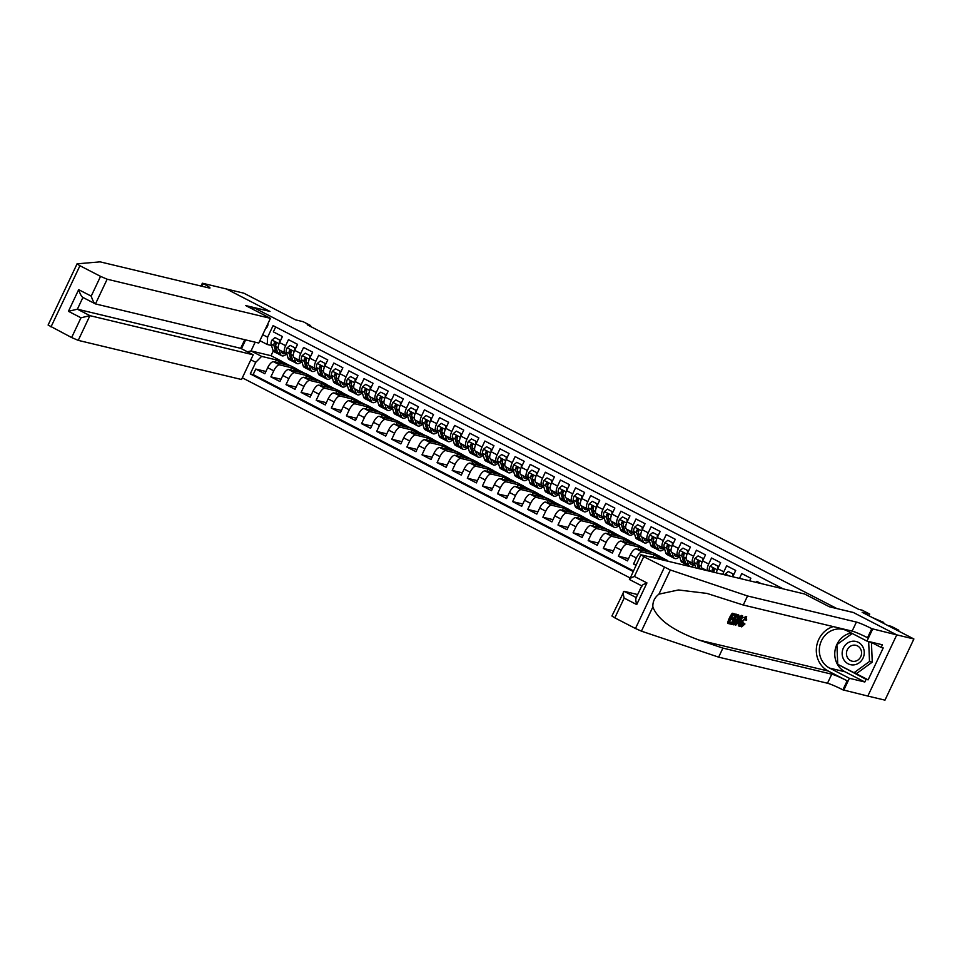 <?xml version="1.0" encoding="UTF-8"?>
<svg xmlns="http://www.w3.org/2000/svg" width="962" height="962" viewBox="0 0 962 962"><rect width="100%" height="100%" fill="white"/><g stroke="black" fill="none" stroke-linecap="round" stroke-linejoin="round"><path stroke-width="1.44" d="M896.752 634.884L853.462 612.553L829.352 606.769L804.569 593.987L641.281 554.846L643.746 556.685L670.346 569.985L747.546 595.971L856.408 622.065A12.843 1.094 -154.7 0 1 871.8 628.679L896.752 634.884L867.832 696.055L884.98 700.144L913.9 638.984L896.68 634.848L853.234 612.433L836.675 608.525M242.316 377.825L629.942 577.861M836.699 608.465L253.463 307.479L269.997 311.447L226.563 289.033L243.783 293.157L295.538 319.865L303.114 321.681L310.666 325.577L307.227 324.759L858.729 609.367L862.168 610.185L869.732 614.093L862.144 612.277L913.9 638.984M761.098 583.561L756.866 581.385L756.372 582.431M749.614 580.808L750.829 578.258L741.762 573.58L739.489 578.378M733.934 577.056L732.864 576.503L735.714 570.466L726.647 565.788L723.797 571.825L717.748 568.698A7.347 2.766 117.3 0 0 716.425 572.859M717.748 568.698L720.61 562.662L711.543 557.984L708.681 564.021L702.645 560.906A7.347 2.766 117.3 0 0 702.032 568.085A7.347 2.766 117.3 0 0 702.272 568.181M702.645 560.906L705.495 554.87L696.428 550.192L693.578 556.228L687.529 553.102A7.347 2.766 117.3 0 0 686.916 560.293A7.347 2.766 117.3 0 0 687.169 560.377M687.529 553.102L690.379 547.077L681.324 542.4L678.463 548.424L672.426 545.31A7.347 2.766 117.3 0 0 671.813 552.489A7.347 2.766 117.3 0 0 672.053 552.585L673.28 556.685A14.045 5.291 117.3 0 0 674.554 558.429A14.045 5.291 117.3 0 0 679.653 556.589M672.426 545.31L675.276 539.273L666.209 534.595L663.359 540.632L657.311 537.517A7.347 2.766 117.3 0 0 656.697 544.696A7.347 2.766 117.3 0 0 656.938 544.781M657.311 537.517L660.16 531.481L651.106 526.803L648.244 532.828L642.207 529.713A7.347 2.766 117.3 0 0 641.594 536.904A7.347 2.766 117.3 0 0 641.834 536.988M642.207 529.713L645.057 523.677L635.99 518.999L633.14 525.036L627.092 521.921A7.347 2.766 117.3 0 0 626.478 529.1A7.347 2.766 117.3 0 0 626.719 529.184M627.092 521.921L629.942 515.885L620.875 511.207L618.025 517.243L611.988 514.117A7.347 2.766 117.3 0 0 611.375 521.308A7.347 2.766 117.3 0 0 611.616 521.392M611.988 514.117L614.838 508.08L605.771 503.403L602.921 509.439L596.873 506.325A7.347 2.766 117.3 0 0 596.26 513.504A7.347 2.766 117.3 0 0 596.5 513.6M596.873 506.325L599.723 500.288L590.656 495.61L587.806 501.647L581.769 498.52A7.347 2.766 117.3 0 0 581.156 505.711A7.347 2.766 117.3 0 0 581.397 505.796M581.769 498.52L584.619 492.484L575.553 487.806L572.703 493.843L566.654 490.728A7.347 2.766 117.3 0 0 566.041 497.907A7.347 2.766 117.3 0 0 566.281 498.003M566.654 490.728L569.504 484.692L560.437 480.014L557.587 486.05L551.551 482.924A7.347 2.766 117.3 0 0 550.937 490.115A7.347 2.766 117.3 0 0 551.178 490.199M551.551 482.924L554.401 476.899L545.334 472.222L542.484 478.246L536.435 475.132A7.347 2.766 117.3 0 0 535.822 482.311A7.347 2.766 117.3 0 0 536.062 482.407M536.435 475.132L539.285 469.095L530.218 464.418L527.368 470.454L521.32 467.34A7.347 2.766 117.3 0 0 520.719 474.519A7.347 2.766 117.3 0 0 520.959 474.603L522.186 478.715A14.045 5.291 117.3 0 0 523.46 480.459A14.045 5.291 117.3 0 0 528.559 478.619M521.32 467.34L524.182 461.303L515.115 456.625L512.265 462.65L506.216 459.535A7.347 2.766 117.3 0 0 505.603 466.726A7.347 2.766 117.3 0 0 505.844 466.81M506.216 459.535L509.066 453.499L499.999 448.821L497.15 454.858L491.101 451.743A7.347 2.766 117.3 0 0 490.5 458.922A7.347 2.766 117.3 0 0 490.74 459.006M491.101 451.743L493.963 445.707L484.896 441.029L482.034 447.065L475.998 443.939A7.347 2.766 117.3 0 0 475.384 451.13A7.347 2.766 117.3 0 0 475.625 451.214L476.863 455.327A14.045 5.291 117.3 0 0 478.126 457.07A14.045 5.291 117.3 0 0 483.225 455.23M475.998 443.939L478.848 437.902L469.781 433.225L466.931 439.261L460.882 436.147A7.347 2.766 117.3 0 0 460.281 443.326A7.347 2.766 117.3 0 0 460.521 443.422M460.882 436.147L463.744 430.11L454.677 425.432L451.815 431.469L445.779 428.343A7.347 2.766 117.3 0 0 445.165 435.533A7.347 2.766 117.3 0 0 445.406 435.618M445.779 428.343L448.629 422.306L439.562 417.628L436.712 423.665L430.663 420.55A7.347 2.766 117.3 0 0 430.062 427.729A7.347 2.766 117.3 0 0 430.303 427.825L431.529 431.926A14.045 5.291 117.3 0 0 432.804 433.67A14.045 5.291 117.3 0 0 437.89 431.83M430.663 420.55L433.525 414.514L424.458 409.836L421.596 415.873L415.56 412.746A7.347 2.766 117.3 0 0 414.947 419.937A7.347 2.766 117.3 0 0 415.187 420.021M415.56 412.746L418.41 406.722L409.343 402.044L406.493 408.068L400.445 404.954A7.347 2.766 117.3 0 0 399.831 412.133A7.347 2.766 117.3 0 0 400.072 412.229M400.445 404.954L403.294 398.917L394.24 394.24L391.378 400.276L385.341 397.162A7.347 2.766 117.3 0 0 384.728 404.341A7.347 2.766 117.3 0 0 384.968 404.425M385.341 397.162L388.191 391.125L379.124 386.447L376.274 392.472L370.226 389.357A7.347 2.766 117.3 0 0 369.612 396.548A7.347 2.766 117.3 0 0 369.853 396.633M370.226 389.357L373.076 383.321L364.009 378.643L361.159 384.68L355.122 381.565A7.347 2.766 117.3 0 0 354.509 388.744A7.347 2.766 117.3 0 0 354.75 388.84M355.122 381.565L357.972 375.529L348.905 370.851L346.055 376.888L340.007 373.761A7.347 2.766 117.3 0 0 339.394 380.952A7.347 2.766 117.3 0 0 339.634 381.036M340.007 373.761L342.857 367.724L333.79 363.047L330.94 369.083L324.903 365.969A7.347 2.766 117.3 0 0 324.29 373.148A7.347 2.766 117.3 0 0 324.531 373.244M324.903 365.969L327.753 359.932L318.687 355.255L315.837 361.291L309.788 358.165A7.347 2.766 117.3 0 0 309.175 365.356A7.347 2.766 117.3 0 0 309.415 365.44M309.788 358.165L312.638 352.14L303.571 347.45L300.721 353.487L294.685 350.372A7.347 2.766 117.3 0 0 294.071 357.551A7.347 2.766 117.3 0 0 294.312 357.648M294.685 350.372L297.535 344.336L288.468 339.658L285.618 345.695A7.347 2.766 117.3 0 0 285.005 352.874A7.347 2.766 117.3 0 0 285.245 352.97L286.628 353.294M290.476 369.973L291.462 367.893L296.705 368.963L290.656 365.849L273.569 361.748A7.347 2.766 117.3 0 0 267.689 367.7L264.839 373.737L255.772 369.059L265.897 371.488M296.705 368.963L279.617 364.875A7.347 2.766 117.3 0 0 273.737 370.827L270.887 376.851L281.012 379.281M270.887 376.851L279.954 381.529L282.804 375.505A7.347 2.766 117.3 0 1 288.684 369.552L305.772 373.641L311.808 376.767L294.721 372.667L288.684 369.552M320.695 385.57L321.681 383.489L326.924 384.559L320.875 381.445L303.788 377.344A7.347 2.766 117.3 0 0 297.907 383.297L295.057 389.333L285.991 384.656L296.128 387.085M335.798 393.374L336.784 391.281L342.027 392.352L335.991 389.237L318.903 385.137A7.347 2.766 117.3 0 0 313.023 391.089L310.173 397.126L301.106 392.448L311.231 394.877M350.914 401.166L351.9 399.086L357.142 400.156L351.094 397.041L334.006 392.941A7.347 2.766 117.3 0 0 328.126 398.893L325.276 404.93L316.209 400.252L326.346 402.681M366.017 408.958L367.003 406.878L372.258 407.948L366.209 404.834L349.122 400.733A7.347 2.766 117.3 0 0 343.242 406.685L340.392 412.722L331.325 408.044L341.45 410.473M381.132 416.762L382.118 414.682L387.361 415.752L381.313 412.626L364.237 408.537A7.347 2.766 117.3 0 0 358.345 414.49L355.495 420.526L346.428 415.849L356.565 418.266M396.236 424.555L397.222 422.474L402.477 423.545L396.428 420.43L379.341 416.33A7.347 2.766 117.3 0 0 373.46 422.282L370.61 428.318L361.544 423.641L371.669 426.07M411.351 432.359L412.337 430.267L417.58 431.349L411.532 428.222L394.456 424.134A7.347 2.766 117.3 0 0 388.564 430.086L385.714 436.123L376.647 431.433L386.784 433.862M426.455 440.151L427.441 438.071L432.696 439.141L426.647 436.026L409.559 431.926A7.347 2.766 117.3 0 0 403.679 437.878L400.829 443.915L391.762 439.237L401.888 441.666M441.57 447.955L442.556 445.863L447.799 446.945L441.762 443.819L424.675 439.73A7.347 2.766 117.3 0 0 418.783 445.683L415.933 451.707L406.866 447.029L417.003 449.458M456.673 455.747L457.659 453.667L462.914 454.737L456.866 451.623L439.778 447.522A7.347 2.766 117.3 0 0 433.898 453.475L431.048 459.511L421.981 454.834L432.106 457.263M471.789 463.552L472.775 461.459L478.018 462.53L471.981 459.415L454.894 455.315A7.347 2.766 117.3 0 0 449.013 461.267L446.152 467.304L437.085 462.626L447.222 465.055M486.904 471.344L487.89 469.264L493.133 470.334L487.085 467.207L469.997 463.119A7.347 2.766 117.3 0 0 464.117 469.071L461.267 475.108L452.2 470.43L462.325 472.859M502.008 479.136L502.994 477.056L508.237 478.126L502.2 475.012L485.113 470.911A7.347 2.766 117.3 0 0 479.232 476.863L476.37 482.9L467.304 478.222L477.441 480.651M517.123 486.94L518.109 484.86L523.352 485.93L517.303 482.804L500.216 478.715A7.347 2.766 117.3 0 0 494.336 484.668L491.486 490.704L482.419 486.026L492.544 488.443M532.226 494.733L533.213 492.652L538.455 493.722L532.419 490.608L515.331 486.507A7.347 2.766 117.3 0 0 509.451 492.46L506.589 498.496L497.534 493.819L507.659 496.248M547.342 502.537L548.328 500.444L553.571 501.527L547.522 498.4L530.435 494.312A7.347 2.766 117.3 0 0 524.555 500.264L521.705 506.301L512.638 501.611L522.763 504.04M562.445 510.329L563.431 508.249L568.674 509.319L562.638 506.204L545.55 502.104A7.347 2.766 117.3 0 0 539.67 508.056L536.82 514.093L527.753 509.415L537.878 511.844M577.561 518.133L578.547 516.041L583.79 517.123L577.741 513.997L560.654 509.908A7.347 2.766 117.3 0 0 554.773 515.86L551.923 521.885L542.857 517.207L552.994 519.636M592.664 525.925L593.65 523.845L598.893 524.915L592.857 521.801L575.769 517.7A7.347 2.766 117.3 0 0 569.889 523.653L567.039 529.689L557.972 525.011L568.097 527.441M607.78 533.73L608.766 531.637L614.009 532.707L607.96 529.593L590.872 525.492A7.347 2.766 117.3 0 0 584.992 531.445L582.142 537.481L573.075 532.804L583.212 535.233M622.883 541.522L623.869 539.442L629.112 540.512L623.075 537.385L605.988 533.297A7.347 2.766 117.3 0 0 600.108 539.249L597.258 545.286L588.191 540.608L598.316 543.037M637.998 549.314L638.984 547.234L644.227 548.304L638.179 545.189L621.091 541.089A7.347 2.766 117.3 0 0 615.211 547.041L612.361 553.078L603.294 548.4L613.431 550.829M653.102 557.118L654.088 555.026L659.343 556.108L653.294 552.982L636.207 548.893A7.347 2.766 117.3 0 0 630.326 554.846L627.477 560.882L618.41 556.204L628.535 558.621M635.918 565.235L633.513 563.997L636.195 564.634M693.578 556.228A7.347 2.766 -62.7 0 0 692.965 563.407A7.347 2.766 -62.7 0 0 693.205 563.504L694.6 563.828M678.463 548.424A7.347 2.766 -62.7 0 0 677.861 555.615A7.347 2.766 -62.7 0 0 678.102 555.699L679.485 556.036M663.359 540.632A7.347 2.766 -62.7 0 0 662.746 547.811A7.347 2.766 -62.7 0 0 662.986 547.907L664.381 548.232M648.244 532.828A7.347 2.766 -62.7 0 0 647.642 540.019A7.347 2.766 -62.7 0 0 647.883 540.103L649.266 540.44M633.14 525.036A7.347 2.766 -62.7 0 0 632.527 532.214A7.347 2.766 -62.7 0 0 632.768 532.311L634.15 532.647M618.025 517.243A7.347 2.766 -62.7 0 0 617.412 524.422A7.347 2.766 -62.7 0 0 617.652 524.506L619.047 524.843M602.921 509.439A7.347 2.766 -62.7 0 0 602.308 516.63A7.347 2.766 -62.7 0 0 602.549 516.714L603.932 517.051M587.806 501.647A7.347 2.766 -62.7 0 0 587.193 508.826A7.347 2.766 -62.7 0 0 587.433 508.922L588.828 509.247M572.703 493.843A7.347 2.766 -62.7 0 0 572.089 501.034A7.347 2.766 -62.7 0 0 572.33 501.118L573.713 501.455M557.587 486.05A7.347 2.766 -62.7 0 0 556.974 493.229A7.347 2.766 -62.7 0 0 557.214 493.326L558.609 493.65M542.484 478.246A7.347 2.766 -62.7 0 0 541.871 485.437A7.347 2.766 -62.7 0 0 542.111 485.521L543.494 485.858M527.368 470.454A7.347 2.766 -62.7 0 0 526.755 477.633A7.347 2.766 -62.7 0 0 526.996 477.729L528.391 478.054M512.265 462.65A7.347 2.766 -62.7 0 0 511.652 469.841A7.347 2.766 -62.7 0 0 511.892 469.925L513.275 470.262M497.15 454.858A7.347 2.766 -62.7 0 0 496.536 462.037A7.347 2.766 -62.7 0 0 496.777 462.133L498.172 462.469M482.034 447.065A7.347 2.766 -62.7 0 0 481.433 454.244A7.347 2.766 -62.7 0 0 481.673 454.329L483.056 454.665M466.931 439.261A7.347 2.766 -62.7 0 0 466.317 446.452A7.347 2.766 -62.7 0 0 466.558 446.536L467.953 446.873M451.815 431.469A7.347 2.766 -62.7 0 0 451.214 438.648A7.347 2.766 -62.7 0 0 451.455 438.744L452.837 439.069M436.712 423.665A7.347 2.766 -62.7 0 0 436.099 430.856A7.347 2.766 -62.7 0 0 436.339 430.94L437.734 431.277M421.596 415.873A7.347 2.766 -62.7 0 0 420.995 423.052A7.347 2.766 -62.7 0 0 421.236 423.148L422.619 423.472M406.493 408.068A7.347 2.766 -62.7 0 0 405.88 415.259A7.347 2.766 -62.7 0 0 406.12 415.343L407.515 415.68M391.378 400.276A7.347 2.766 -62.7 0 0 390.776 407.455A7.347 2.766 -62.7 0 0 391.017 407.551L392.4 407.876M376.274 392.472A7.347 2.766 -62.7 0 0 375.661 399.663A7.347 2.766 -62.7 0 0 375.901 399.747L377.296 400.084M361.159 384.68A7.347 2.766 -62.7 0 0 360.546 391.859A7.347 2.766 -62.7 0 0 360.798 391.955L362.181 392.292M346.055 376.888A7.347 2.766 -62.7 0 0 345.442 384.066A7.347 2.766 -62.7 0 0 345.683 384.151L347.066 384.487M330.94 369.083A7.347 2.766 -62.7 0 0 330.327 376.274A7.347 2.766 -62.7 0 0 330.567 376.358L331.962 376.695M315.837 361.291A7.347 2.766 -62.7 0 0 315.223 368.47A7.347 2.766 -62.7 0 0 315.464 368.566L316.847 368.891M300.721 353.487A7.347 2.766 -62.7 0 0 300.108 360.678A7.347 2.766 -62.7 0 0 300.348 360.762L301.743 361.099M265.536 328.703A5.688 5.243 -76.5 0 0 268.025 323.448M252.669 309.175L253.463 307.479M783.128 588.84L273.076 325.625L267.604 337.205L267.244 344.48L271.524 345.502M273.268 350.95L271.019 355.712L251.034 350.926L261.616 356.373L255.736 362.325L250.264 373.905L632.996 571.416M255.736 362.325L250.841 359.8M241.474 348.737L245.647 339.911M262.71 334.68L267.604 337.205M670.442 561.832L651.322 556.685A7.347 2.766 117.3 0 0 650.023 556.938M659.343 556.108L642.255 552.008L636.207 548.893M644.227 548.304L627.14 544.215L621.091 541.089M629.112 540.512L612.036 536.411L605.988 533.297M614.009 532.707L596.921 528.619L590.872 525.492M598.893 524.915L581.818 520.815L575.769 517.7M583.79 517.123L566.702 513.023L560.654 509.908M568.674 509.319L551.587 505.23L545.55 502.104M553.571 501.527L536.483 497.426L530.435 494.312M538.455 493.722L521.368 489.634L515.331 486.507M523.352 485.93L506.265 481.83L500.216 478.715M508.237 478.126L491.149 474.038L485.113 470.911M493.133 470.334L476.046 466.233L469.997 463.119M478.018 462.53L460.93 458.441L454.894 455.315M462.914 454.737L445.827 450.637L439.778 447.522M447.799 446.945L430.711 442.845L424.675 439.73M432.696 439.141L415.608 435.052L409.559 431.926M417.58 431.349L400.493 427.248L394.456 424.134M402.477 423.545L385.389 419.456L379.341 416.33M387.361 415.752L370.274 411.652L364.237 408.537M372.258 407.948L355.17 403.86L349.122 400.733M357.142 400.156L340.055 396.055L334.006 392.941M342.027 392.352L324.952 388.263L318.903 385.137M326.924 384.559L309.836 380.459L303.788 377.344M255.772 369.059L253.15 374.591L633.297 570.779M633.513 563.997L636.363 557.96A7.347 2.766 -62.7 0 1 642.255 552.008M618.41 556.204L621.26 550.168A7.347 2.766 -62.7 0 1 627.14 544.215M603.294 548.4L606.144 542.364A7.347 2.766 -62.7 0 1 612.036 536.411M588.191 540.608L591.041 534.571A7.347 2.766 -62.7 0 1 596.921 528.619M573.075 532.804L575.925 526.767A7.347 2.766 -62.7 0 1 581.818 520.815M557.972 525.011L560.822 518.975A7.347 2.766 -62.7 0 1 566.702 513.023M542.857 517.207L545.707 511.183A7.347 2.766 -62.7 0 1 551.587 505.23M527.753 509.415L530.603 503.379A7.347 2.766 -62.7 0 1 536.483 497.426M512.638 501.611L515.488 495.586A7.347 2.766 -62.7 0 1 521.368 489.634M497.534 493.819L500.384 487.782A7.347 2.766 -62.7 0 1 506.265 481.83M482.419 486.026L485.269 479.99A7.347 2.766 -62.7 0 1 491.149 474.038M467.304 478.222L470.165 472.186A7.347 2.766 -62.7 0 1 476.046 466.233M452.2 470.43L455.05 464.393A7.347 2.766 -62.7 0 1 460.93 458.441M437.085 462.626L439.947 456.589A7.347 2.766 -62.7 0 1 445.827 450.637M421.981 454.834L424.831 448.797A7.347 2.766 -62.7 0 1 430.711 442.845M406.866 447.029L409.728 441.005A7.347 2.766 -62.7 0 1 415.608 435.052M391.762 439.237L394.612 433.201A7.347 2.766 -62.7 0 1 400.493 427.248M376.647 431.433L379.509 425.408A7.347 2.766 -62.7 0 1 385.389 419.456M361.544 423.641L364.394 417.604A7.347 2.766 -62.7 0 1 370.274 411.652M346.428 415.849L349.278 409.812A7.347 2.766 -62.7 0 1 355.17 403.86M331.325 408.044L334.175 402.008A7.347 2.766 -62.7 0 1 340.055 396.055M316.209 400.252L319.059 394.216A7.347 2.766 -62.7 0 1 324.952 388.263M301.106 392.448L303.956 386.411A7.347 2.766 -62.7 0 1 309.836 380.459M285.991 384.656L288.84 378.619A7.347 2.766 -62.7 0 1 294.721 372.667M275.673 326.96L273.352 331.866L282.419 336.544L279.569 342.568A7.347 2.766 117.3 0 0 278.956 349.759A7.347 2.766 117.3 0 0 279.196 349.843L280.435 353.956A14.045 5.291 117.3 0 0 281.698 355.7A14.045 5.291 117.3 0 0 286.796 353.86M267.244 344.48L259.884 340.68M271.019 355.712L281.589 361.171L261.616 356.373M868.926 615.776L869.732 614.093M310.305 326.346L310.666 325.577M255.158 342.195L251.034 350.926L247.378 351.791M275.36 362.181L276.347 360.089L281.589 361.171M281.517 361.327L289.911 365.668M296.621 369.131L305.026 373.46M305.579 377.777L306.565 375.685L311.808 376.767M311.736 376.924L320.13 381.265M326.839 384.728L335.245 389.057M341.955 392.52L350.36 396.861M357.058 400.324L365.464 404.653M372.174 408.116L380.579 412.457M387.289 415.921L395.683 420.25M402.393 423.713L410.798 428.042M417.508 431.505L425.901 435.846M432.611 439.309L441.017 443.638M447.727 447.102L456.12 451.443M462.83 454.906L471.236 459.235M477.946 462.698L486.339 467.039M493.049 470.502L501.455 474.831M508.164 478.294L516.558 482.635M523.268 486.087L531.673 490.428M538.383 493.891L546.777 498.22M553.487 501.683L561.892 506.024M568.602 509.487L576.996 513.816M583.706 517.279L592.111 521.62M598.821 525.084L607.214 529.413M613.924 532.876L622.33 537.217M629.04 540.68L637.445 545.009M644.155 548.472L652.549 552.813M659.259 556.264L667.664 560.605M253.15 374.591L250.264 373.905M276.347 360.089L284.752 364.43M291.462 367.893L299.855 372.222M306.565 375.685L314.971 380.026M321.681 383.489L330.074 387.818M336.784 391.281L345.19 395.622M351.9 399.086L360.293 403.415M367.003 406.878L375.408 411.219M382.118 414.682L390.512 419.011M397.222 422.474L405.627 426.803M412.337 430.267L420.731 434.608M427.441 438.071L435.846 442.4M442.556 445.863L450.95 450.204M457.659 453.667L466.065 457.996M472.775 461.459L481.18 465.8M487.89 469.264L496.284 473.593M502.994 477.056L511.399 481.397M518.109 484.86L526.503 489.189M533.213 492.652L541.618 496.981M548.328 500.444L556.721 504.785M563.431 508.249L571.837 512.578M578.547 516.041L586.94 520.382M593.65 523.845L602.056 528.174M608.766 531.637L617.159 535.978M623.869 539.442L632.274 543.77M638.984 547.234L647.378 551.575M654.088 555.026L662.493 559.367M707.599 570.743A7.347 2.766 -62.7 0 1 708.681 564.021M722.811 574.386A7.347 2.766 -62.7 0 1 723.797 571.825M279.509 342.712L279.545 339.911L275.012 337.578L271.933 340.103A4.858 1.828 117.3 0 0 271.128 344.18L272.871 350.06A14.045 5.291 117.3 0 0 274.146 351.803L277.02 353.282A14.045 5.291 117.3 0 0 278.042 353.511M281.409 351.022L281.746 352.128A11.652 4.389 117.3 0 0 282.792 353.583A11.652 4.389 117.3 0 0 285.678 353.066M279.545 339.911L275.012 337.578M280.435 340.127L280.423 340.752M281.698 355.7L278.836 354.22A14.045 5.291 -62.7 0 1 277.561 352.477L275.817 346.597A4.858 1.828 -62.7 0 1 276.118 343.783L275.505 342.256L274.302 342.845A4.858 1.828 117.3 0 0 274.002 345.659L275.745 351.539A14.045 5.291 117.3 0 0 277.02 353.282M281.734 352.116A11.652 4.389 117.3 0 0 282.672 351.671M275.757 345.334L275.312 343.831A2.477 0.938 -62.7 0 1 275.3 343.085L274.302 342.845M862.517 646.284A11.929 11.003 -76.5 0 0 847.245 643.289A11.929 11.003 -76.5 0 0 843.89 659.824A11.929 11.003 -76.5 0 0 859.174 662.818A11.929 11.003 -76.5 0 0 862.517 646.284M860.389 648.616A8.165 7.54 -76.5 0 0 855.927 645.31A8.165 7.54 -76.5 0 0 847.895 648.713A8.165 7.54 -76.5 0 0 847.642 657.888A8.165 7.54 -76.5 0 0 852.116 661.195A8.165 7.54 -76.5 0 0 860.148 657.78A8.165 7.54 -76.5 0 0 860.389 648.616M870.333 641.907L871.428 642.46L872.269 662.133L856.805 673.376L854.052 672.715L837.746 664.297L836.892 644.636L852.224 633.489M867.58 641.245L868.674 641.798L869.516 661.471L854.052 672.715M871.428 642.46L868.674 641.798M872.269 662.133L869.516 661.471M201.96 286.267L203.198 283.646A12.843 1.094 25.3 0 1 209.993 287.975A12.843 1.094 25.3 0 1 208.958 287.939L100.096 261.856L77.092 263.828L48.1 325.036L71.633 337.542L80.976 317.785L89.923 315.656L78.235 340.368L71.633 337.542M270.442 318.338L107.155 279.208L95.466 303.92L258.754 343.049L270.442 318.338L245.659 305.555L269.769 311.327L226.479 288.997L202.369 283.213L201.034 286.039M80.976 317.785L68.434 311.315L78.668 289.658L91.21 296.128L100.553 276.371L79.93 265.728L51.01 326.9M78.235 340.368L241.522 379.509L253.21 354.798L240.668 348.316L244.745 339.694M253.21 354.798L89.923 315.656L77.381 309.187L240.668 348.316M203.198 283.646L202.369 283.213M77.02 263.865L79.93 265.728M100.553 276.371L107.155 279.208M68.434 311.315L77.381 309.187L82.912 297.462C81.542 296.681 80.123 294.083 78.668 289.658M91.21 296.128C92.665 300.553 94.084 303.15 95.466 303.92L82.924 297.45M731.841 623.099L731.3 624.242L728.282 623.52L732.972 613.6L735.882 614.297L735.341 615.452L733.02 614.886L731.577 617.941L733.741 618.458L733.2 619.6L731.036 619.083L729.412 622.522L731.841 623.099L729.509 622.294M733.741 618.458L731.709 617.64M735.882 614.297L732.298 613.251A23.906 22.054 -76.5 0 0 727.597 623.172L728.282 623.52M738.864 615.175L738.203 614.862L739.129 616.029L737.866 620.237C736.363 623.412 734.944 624.927 733.585 624.795L732.094 624.434L736.784 614.514L738.203 614.862L736.11 614.165A23.906 22.054 -76.5 0 0 735.689 614.73M735.208 615.415A23.906 22.054 -76.5 0 0 733.489 618.326M732.924 619.54A23.906 22.054 -76.5 0 0 731.685 623.027M731.457 623.917A23.906 22.054 -76.5 0 0 731.421 624.085L732.094 624.434M745.839 616.365L746.716 619.973L745.995 620.129L745.923 617.844L742.796 621.392L742.183 625.721L744.516 623.52L744.937 623.977L741.69 626.875C740.548 626.31 740.728 624.434 742.219 621.26L746.68 616.774L743.157 617.604M833.26 626.599A23.906 22.054 -76.5 0 0 816.461 647.534A23.906 22.054 -76.5 0 0 828.282 671.055L847.173 680.795L842.892 689.85L867.832 696.055M747.546 595.971L743.265 605.026L706.938 593.41L678.451 589.971L658.91 594.167C654.605 597.558 652.597 601.827 652.861 606.962C657.731 619.588 673.184 630.639 699.242 640.127L722.907 648.099L831.769 674.182A12.843 1.094 -154.7 0 1 847.173 680.795M742.652 615.921L739.61 626.238L738.984 626.094L739.958 622.919L738.203 622.498L735.665 625.288L742.003 615.764L742.652 615.921L741.317 615.415L738.563 618.566M735.305 624.17L735.665 625.288M738.828 622.342L738.311 625.733L738.984 626.094M637.65 594.564L624.049 591.293L636.231 597.582M722.907 648.099L718.638 657.142L827.488 683.236A12.843 1.094 -154.7 0 1 842.892 689.85M871.8 628.679L867.532 637.734A12.843 1.094 -154.7 0 0 852.128 631.12L743.265 605.026M643.746 556.685L634.403 576.442L646.945 582.912L636.712 604.569L624.17 598.099L614.826 617.857L635.461 628.499L664.369 567.327M652.861 606.962L641.426 631.156L718.638 657.142M872.642 629.112L866.966 641.101L882.407 644.793L881.156 647.438L870.502 641.943M854.581 672.847L868.133 679.845L883.224 647.931L881.156 647.438M868.133 679.845L866.077 679.352L864.826 681.998L849.386 678.294L843.722 690.283M866.966 641.101L847.257 630.916A20.647 19.048 -76.5 0 0 843.277 629.437A20.647 19.048 -76.5 0 0 820.586 642.869A20.647 19.048 -76.5 0 0 829.665 668.121L849.386 678.294M641.426 631.156L635.461 628.499M614.826 617.857L611.916 616.005L624.049 591.293C622.943 591.462 622.979 593.734 624.17 598.099M864.826 681.998L845.105 671.813A20.647 19.048 103.5 0 1 835.028 650.504A20.647 19.048 103.5 0 1 851.226 632.972M837.914 664.393L866.077 679.352M839.477 665.199L837.938 664.826M634.403 576.442C630.387 578.054 628.787 579.1 629.593 579.557L640.836 554.833M646.945 582.912C642.929 584.535 641.329 585.569 642.135 586.038M636.712 604.569C635.521 600.204 635.485 597.931 636.591 597.775M744.516 623.52L743.349 622.919M745.995 620.129L744.865 619.54M742.219 621.26L741.233 620.755M741.69 626.875L740.776 626.442M740.632 618.758L738.912 621.404L740.331 621.741L741.161 619.035M742.003 615.764L741.317 615.415M740.331 621.741L739.153 621.031M733.224 623.436L735.377 623.172L738.251 616.377L736.832 615.8L733.224 623.436M736.784 614.514L736.11 614.165M734.078 623.641L733.309 623.244M735.377 623.172L734.379 622.654L736.074 619.456L737.289 620.081M732.972 613.6L732.298 613.251M294.612 350.505L294.649 347.715L290.115 345.37L287.049 347.895A4.858 1.828 117.3 0 0 286.243 351.972L287.987 357.852A14.045 5.291 117.3 0 0 289.261 359.596L292.123 361.075A14.045 5.291 117.3 0 0 293.157 361.315M294.336 357.696L295.538 361.748A14.045 5.291 117.3 0 0 296.813 363.492A14.045 5.291 117.3 0 0 301.912 361.652M296.524 358.826L296.849 359.932A11.652 4.389 117.3 0 0 297.907 361.375A11.652 4.389 117.3 0 0 300.781 360.87M294.649 347.715L290.115 345.37M295.55 347.931L295.538 348.557M296.813 363.492L293.939 362.013A14.045 5.291 -62.7 0 1 292.664 360.269L290.921 354.389A4.858 1.828 -62.7 0 1 291.221 351.575L290.608 350.06L289.418 350.637A4.858 1.828 117.3 0 0 289.105 353.451L290.861 359.331A14.045 5.291 117.3 0 0 292.123 361.075M296.849 359.908A11.652 4.389 117.3 0 0 297.775 359.463M290.861 353.126L290.416 351.635A2.477 0.938 -62.7 0 1 290.404 350.877L289.418 350.637M309.728 358.309L309.764 355.507L305.231 353.174L302.152 355.7A4.858 1.828 117.3 0 0 301.346 359.776L303.09 365.656A14.045 5.291 117.3 0 0 304.365 367.4L307.239 368.879A14.045 5.291 117.3 0 0 308.261 369.107M309.439 365.488L310.654 369.552A14.045 5.291 117.3 0 0 311.916 371.296A14.045 5.291 117.3 0 0 317.015 369.456M311.628 366.618L311.965 367.724A11.652 4.389 117.3 0 0 313.011 369.18A11.652 4.389 117.3 0 0 315.897 368.662M309.764 355.507L305.231 353.174M310.654 355.724L310.642 356.349M311.916 371.296L309.055 369.817A14.045 5.291 -62.7 0 1 307.78 368.073L306.036 362.193A4.858 1.828 -62.7 0 1 306.337 359.379L305.724 357.852L304.521 358.441A4.858 1.828 117.3 0 0 304.22 361.255L305.964 367.135A14.045 5.291 117.3 0 0 307.239 368.879M311.953 367.7A11.652 4.389 117.3 0 0 312.89 367.268M305.976 360.93L305.531 359.427A2.477 0.938 -62.7 0 1 305.519 358.682L304.521 358.441M324.831 366.101L324.867 363.311L320.334 360.966L317.268 363.492A4.858 1.828 117.3 0 0 316.462 367.568L318.206 373.448A14.045 5.291 117.3 0 0 319.48 375.192L322.342 376.671A14.045 5.291 117.3 0 0 323.376 376.912M324.555 373.292L325.757 377.344A14.045 5.291 117.3 0 0 327.032 379.088A14.045 5.291 117.3 0 0 332.13 377.248M326.743 374.422L327.068 375.529A11.652 4.389 117.3 0 0 328.126 376.972A11.652 4.389 117.3 0 0 331 376.467M324.867 363.311L320.334 360.966M325.769 363.528L325.757 364.153M327.032 379.088L324.158 377.609A14.045 5.291 -62.7 0 1 322.895 375.865L321.14 369.985A4.858 1.828 -62.7 0 1 321.44 367.171L320.827 365.656L319.637 366.233A4.858 1.828 117.3 0 0 319.324 369.047L321.08 374.927A14.045 5.291 117.3 0 0 322.342 376.671M327.068 375.505A11.652 4.389 117.3 0 0 327.994 375.06M321.08 368.723L320.635 367.231A2.477 0.938 -62.7 0 1 320.623 366.474L319.637 366.233M339.947 373.905L339.983 371.104L335.449 368.771L332.371 371.296A4.858 1.828 117.3 0 0 331.565 375.36L333.321 381.241A14.045 5.291 117.3 0 0 334.584 382.996L337.458 384.475A14.045 5.291 117.3 0 0 338.48 384.704M339.658 381.084L340.873 385.149A14.045 5.291 117.3 0 0 342.135 386.892A14.045 5.291 117.3 0 0 347.234 385.053M341.847 382.215L342.183 383.321A11.652 4.389 117.3 0 0 343.23 384.764A11.652 4.389 117.3 0 0 346.116 384.259M339.983 371.104L335.449 368.771M340.873 371.32L340.873 371.945M342.135 386.892L339.273 385.413A14.045 5.291 -62.7 0 1 337.999 383.658L336.255 377.777A4.858 1.828 -62.7 0 1 336.556 374.976L335.942 373.448L334.74 374.038A4.858 1.828 117.3 0 0 334.439 376.851L336.183 382.732A14.045 5.291 117.3 0 0 337.458 384.475M342.171 383.297A11.652 4.389 117.3 0 0 343.109 382.864M336.195 376.527L335.75 375.024A2.477 0.938 -62.7 0 1 335.738 374.278L334.74 374.038M355.05 381.698L355.086 378.908L350.553 376.563L347.486 379.088A4.858 1.828 117.3 0 0 346.681 383.165L348.424 389.045A14.045 5.291 117.3 0 0 349.699 390.788L352.561 392.268A14.045 5.291 117.3 0 0 353.595 392.508M354.774 388.888L355.976 392.941A14.045 5.291 117.3 0 0 357.251 394.685A14.045 5.291 117.3 0 0 362.349 392.845M356.962 390.007L357.287 391.113A11.652 4.389 117.3 0 0 358.345 392.568A11.652 4.389 117.3 0 0 361.231 392.063M355.086 378.908L350.553 376.563M355.988 379.112L355.976 379.749M357.251 394.685L354.377 393.205A14.045 5.291 -62.7 0 1 353.114 391.462L351.358 385.582A4.858 1.828 -62.7 0 1 351.671 382.768L351.046 381.241L349.855 381.83A4.858 1.828 117.3 0 0 349.543 384.644L351.298 390.524A14.045 5.291 117.3 0 0 352.561 392.268M357.287 391.101A11.652 4.389 117.3 0 0 358.213 390.656M351.298 384.319L350.853 382.816A2.477 0.938 -62.7 0 1 350.841 382.07L349.855 381.83M370.166 389.502L370.202 386.7L365.668 384.367L362.59 386.892A4.858 1.828 117.3 0 0 361.784 390.957L363.54 396.837A14.045 5.291 117.3 0 0 364.802 398.581L367.676 400.072A14.045 5.291 117.3 0 0 368.699 400.3M369.877 396.681L371.091 400.745A14.045 5.291 117.3 0 0 372.354 402.489A14.045 5.291 117.3 0 0 377.453 400.637M372.066 397.811L372.402 398.917A11.652 4.389 117.3 0 0 373.448 400.36A11.652 4.389 117.3 0 0 376.334 399.855M370.202 386.7L365.668 384.367M371.091 386.916L371.091 387.542M372.354 402.489L369.492 400.998A14.045 5.291 -62.7 0 1 368.218 399.254L366.474 393.374A4.858 1.828 -62.7 0 1 366.775 390.56L366.161 389.045L364.959 389.634A4.858 1.828 117.3 0 0 364.658 392.448L366.402 398.328A14.045 5.291 117.3 0 0 367.676 400.072M372.39 398.893A11.652 4.389 117.3 0 0 373.328 398.46M366.414 392.123L365.969 390.62A2.477 0.938 -62.7 0 1 365.957 389.863L364.959 389.634M385.269 397.294L385.305 394.504L380.772 392.159L377.705 394.685A4.858 1.828 117.3 0 0 376.9 398.761L378.643 404.641A14.045 5.291 117.3 0 0 379.918 406.385L382.78 407.864A14.045 5.291 117.3 0 0 383.814 408.092M384.992 404.473L386.195 408.537A14.045 5.291 117.3 0 0 387.47 410.281A14.045 5.291 117.3 0 0 392.568 408.441M387.181 405.603L387.506 406.71A11.652 4.389 117.3 0 0 388.564 408.165A11.652 4.389 117.3 0 0 391.45 407.647M385.305 394.504L380.772 392.159M386.207 394.709L386.195 395.334M387.47 410.281L384.596 408.802A14.045 5.291 -62.7 0 1 383.333 407.058L381.577 401.178A4.858 1.828 -62.7 0 1 381.89 398.364L381.265 396.837L380.074 397.426A4.858 1.828 117.3 0 0 379.762 400.24L381.517 406.12A14.045 5.291 117.3 0 0 382.78 407.864M387.506 406.698A11.652 4.389 117.3 0 0 388.432 406.253M381.529 399.915L381.072 398.412A2.477 0.938 -62.7 0 1 381.06 397.667L380.074 397.426M400.384 405.086L400.42 402.296L395.887 399.952L392.809 402.489A4.858 1.828 117.3 0 0 392.003 406.553L393.759 412.433A14.045 5.291 117.3 0 0 395.021 414.177L397.895 415.668A14.045 5.291 117.3 0 0 398.917 415.897M400.108 412.277L401.31 416.33A14.045 5.291 117.3 0 0 402.585 418.085A14.045 5.291 117.3 0 0 407.672 416.233M402.284 413.407L402.621 414.514A11.652 4.389 117.3 0 0 403.679 415.957A11.652 4.389 117.3 0 0 406.553 415.452M400.42 402.296L395.887 399.952M401.31 402.513L401.31 403.138M402.585 418.085L399.711 416.594A14.045 5.291 -62.7 0 1 398.436 414.85L396.693 408.97A4.858 1.828 -62.7 0 1 396.993 406.156L396.38 404.641L395.178 405.23A4.858 1.828 117.3 0 0 394.877 408.032L396.621 413.913A14.045 5.291 117.3 0 0 397.895 415.668M402.609 414.49A11.652 4.389 117.3 0 0 403.547 414.057M396.633 407.72L396.188 406.217A2.477 0.938 -62.7 0 1 396.176 405.459L395.178 405.23M415.488 412.89L415.524 410.089L410.99 407.756L407.924 410.281A4.858 1.828 117.3 0 0 407.118 414.357L408.862 420.238A14.045 5.291 117.3 0 0 410.137 421.981L413.011 423.46A14.045 5.291 117.3 0 0 414.033 423.689M415.211 420.069L416.414 424.134A14.045 5.291 117.3 0 0 417.688 425.877A14.045 5.291 117.3 0 0 422.787 424.038M417.4 421.2L417.724 422.306A11.652 4.389 117.3 0 0 418.783 423.761A11.652 4.389 117.3 0 0 421.669 423.244M415.524 410.089L410.99 407.756M416.426 410.305L416.414 410.93M417.688 425.877L414.814 424.398A14.045 5.291 -62.7 0 1 413.552 422.655L411.796 416.774A4.858 1.828 -62.7 0 1 412.109 413.961L411.483 412.433L410.293 413.023A4.858 1.828 117.3 0 0 409.992 415.837L411.736 421.717A14.045 5.291 117.3 0 0 413.011 423.46M417.724 422.294A11.652 4.389 117.3 0 0 418.65 421.849M411.748 415.512L411.291 414.009A2.477 0.938 -62.7 0 1 411.279 413.263L410.293 413.023M430.603 420.683L430.639 417.893L426.106 415.548L423.027 418.073A4.858 1.828 117.3 0 0 422.222 422.15L423.977 428.03A14.045 5.291 117.3 0 0 425.24 429.773L428.114 431.253A14.045 5.291 117.3 0 0 429.148 431.493M432.515 429.004L432.84 430.11A11.652 4.389 117.3 0 0 433.898 431.553A11.652 4.389 117.3 0 0 436.772 431.048M430.639 417.893L426.106 415.548M431.529 418.109L431.529 418.735M432.804 433.67L429.93 432.191A14.045 5.291 -62.7 0 1 428.655 430.447L426.912 424.567A4.858 1.828 -62.7 0 1 427.212 421.753L426.599 420.238L425.396 420.815A4.858 1.828 117.3 0 0 425.096 423.629L426.839 429.509A14.045 5.291 117.3 0 0 428.114 431.253M432.828 430.086A11.652 4.389 117.3 0 0 433.766 429.641M426.851 423.304L426.406 421.813A2.477 0.938 -62.7 0 1 426.394 421.055L425.396 420.815M445.707 428.487L445.743 425.685L441.209 423.352L438.143 425.877A4.858 1.828 117.3 0 0 437.337 429.954L439.081 435.834A14.045 5.291 117.3 0 0 440.355 437.578L443.229 439.057A14.045 5.291 117.3 0 0 444.252 439.285M445.43 435.666L446.633 439.73A14.045 5.291 117.3 0 0 447.907 441.474A14.045 5.291 117.3 0 0 453.006 439.634M447.619 436.796L447.943 437.902A11.652 4.389 117.3 0 0 449.001 439.357A11.652 4.389 117.3 0 0 451.887 438.84M445.743 425.685L441.209 423.352M446.645 425.901L446.633 426.527M447.907 441.474L445.033 439.995A14.045 5.291 -62.7 0 1 443.771 438.251L442.015 432.371A4.858 1.828 -62.7 0 1 442.328 429.557L441.714 428.03L440.512 428.619A4.858 1.828 117.3 0 0 440.211 431.433L441.955 437.313A14.045 5.291 117.3 0 0 443.229 439.057M447.943 437.878A11.652 4.389 117.3 0 0 448.869 437.445M441.967 431.108L441.522 429.605A2.477 0.938 -62.7 0 1 441.498 428.86L440.512 428.619M460.822 436.279L460.858 433.489L456.325 431.144L453.246 433.67A4.858 1.828 117.3 0 0 452.441 437.746L454.196 443.626A14.045 5.291 117.3 0 0 455.459 445.37L458.333 446.849A14.045 5.291 117.3 0 0 459.367 447.089M460.545 443.47L461.748 447.522A14.045 5.291 117.3 0 0 463.023 449.266A14.045 5.291 117.3 0 0 468.109 447.426M462.734 444.588L463.059 445.707A11.652 4.389 117.3 0 0 464.117 447.15A11.652 4.389 117.3 0 0 466.991 446.645M460.858 433.489L456.325 431.144M461.748 433.706L461.748 434.331M463.023 449.266L460.149 447.787A14.045 5.291 -62.7 0 1 458.874 446.043L457.13 440.163A4.858 1.828 -62.7 0 1 457.431 437.349L456.818 435.834L455.615 436.411A4.858 1.828 117.3 0 0 455.315 439.225L457.07 445.105A14.045 5.291 117.3 0 0 458.333 446.849M463.047 445.683A11.652 4.389 117.3 0 0 463.985 445.238M457.07 438.9L456.625 437.409A2.477 0.938 -62.7 0 1 456.613 436.652L455.615 436.411M475.937 444.083L475.962 441.281L471.44 438.949L468.362 441.474A4.858 1.828 117.3 0 0 467.556 445.538L469.3 451.418A14.045 5.291 117.3 0 0 470.574 453.174L473.448 454.653A14.045 5.291 117.3 0 0 474.47 454.882M477.837 452.393L478.162 453.499A11.652 4.389 117.3 0 0 479.22 454.942A11.652 4.389 117.3 0 0 482.106 454.437M475.962 441.281L471.44 438.949M476.863 441.498L476.851 442.123M478.126 457.07L475.252 455.591A14.045 5.291 -62.7 0 1 473.989 453.836L472.234 447.955A4.858 1.828 -62.7 0 1 472.546 445.153L471.933 443.626L470.731 444.216A4.858 1.828 117.3 0 0 470.43 447.029L472.174 452.91A14.045 5.291 117.3 0 0 473.448 454.653M478.162 453.475A11.652 4.389 117.3 0 0 479.088 453.042M472.186 446.705L471.741 445.202A2.477 0.938 -62.7 0 1 471.717 444.456L470.731 444.216M491.041 451.875L491.077 449.086L486.544 446.741L483.465 449.266A4.858 1.828 117.3 0 0 482.659 453.342L484.415 459.223A14.045 5.291 117.3 0 0 485.678 460.966L488.552 462.445A14.045 5.291 117.3 0 0 489.586 462.686M490.764 459.054L491.967 463.119A14.045 5.291 117.3 0 0 493.241 464.862A14.045 5.291 117.3 0 0 498.34 463.023M492.953 460.185L493.278 461.291A11.652 4.389 117.3 0 0 494.336 462.746A11.652 4.389 117.3 0 0 497.21 462.241M491.077 449.086L486.544 446.741M491.967 449.29L491.967 449.927M493.241 464.862L490.367 463.383A14.045 5.291 -62.7 0 1 489.093 461.64L487.349 455.76A4.858 1.828 -62.7 0 1 487.65 452.946L487.037 451.418L485.846 452.008A4.858 1.828 117.3 0 0 485.533 454.822L487.289 460.702A14.045 5.291 117.3 0 0 488.552 462.445M493.278 461.279A11.652 4.389 117.3 0 0 494.203 460.834M487.289 454.497L486.844 452.994A2.477 0.938 -62.7 0 1 486.832 452.248L485.846 452.008M506.156 459.68L506.192 456.878L501.659 454.545L498.581 457.07A4.858 1.828 117.3 0 0 497.775 461.135L499.518 467.015A14.045 5.291 117.3 0 0 500.793 468.759L503.667 470.25A14.045 5.291 117.3 0 0 504.689 470.478M505.868 466.859L507.082 470.923A14.045 5.291 117.3 0 0 508.345 472.667A14.045 5.291 117.3 0 0 513.443 470.815M508.056 467.989L508.393 469.095A11.652 4.389 117.3 0 0 509.439 470.538A11.652 4.389 117.3 0 0 512.325 470.033M506.192 456.878L501.659 454.545M507.082 457.094L507.07 457.72M508.345 472.667L505.471 471.176A14.045 5.291 -62.7 0 1 504.208 469.432L502.453 463.552A4.858 1.828 -62.7 0 1 502.765 460.738L502.152 459.223L500.949 459.812A4.858 1.828 117.3 0 0 500.649 462.626L502.392 468.506A14.045 5.291 117.3 0 0 503.667 470.25M508.381 469.071A11.652 4.389 117.3 0 0 509.319 468.638M502.404 462.301L501.96 460.798A2.477 0.938 -62.7 0 1 501.936 460.04L500.949 459.812M521.26 467.472L521.296 464.67L516.762 462.337L513.696 464.862A4.858 1.828 117.3 0 0 512.878 468.939L514.634 474.819A14.045 5.291 117.3 0 0 515.897 476.563L518.771 478.042A14.045 5.291 117.3 0 0 519.805 478.27M523.172 475.781L523.496 476.887A11.652 4.389 117.3 0 0 524.555 478.342A11.652 4.389 117.3 0 0 527.429 477.825M521.296 464.67L516.762 462.337M522.198 464.887L522.186 465.512M523.46 480.459L520.586 478.98A14.045 5.291 -62.7 0 1 519.312 477.236L517.568 471.356A4.858 1.828 -62.7 0 1 517.869 468.542L517.255 467.015L516.065 467.604A4.858 1.828 117.3 0 0 515.752 470.418L517.508 476.298A14.045 5.291 117.3 0 0 518.771 478.042M523.496 476.875A11.652 4.389 117.3 0 0 524.422 476.43M517.508 470.093L517.063 468.59A2.477 0.938 -62.7 0 1 517.051 467.845L516.065 467.604M536.375 475.264L536.411 472.474L531.878 470.129L528.799 472.667A4.858 1.828 117.3 0 0 527.994 476.731L529.737 482.611A14.045 5.291 117.3 0 0 531.012 484.355L533.886 485.834A14.045 5.291 117.3 0 0 534.908 486.075M536.087 482.455L537.301 486.507A14.045 5.291 117.3 0 0 538.564 488.263A14.045 5.291 117.3 0 0 543.662 486.411M538.275 483.585L538.612 484.692A11.652 4.389 117.3 0 0 539.658 486.135A11.652 4.389 117.3 0 0 542.544 485.63M536.411 472.474L531.878 470.129M537.301 472.691L537.289 473.316M538.564 488.263L535.702 486.772A14.045 5.291 -62.7 0 1 534.427 485.028L532.683 479.148A4.858 1.828 -62.7 0 1 532.984 476.334L532.371 474.819L531.168 475.408A4.858 1.828 117.3 0 0 530.868 478.21L532.611 484.09A14.045 5.291 117.3 0 0 533.886 485.834M538.6 484.668A11.652 4.389 117.3 0 0 539.538 484.235M532.623 477.898L532.178 476.394A2.477 0.938 -62.7 0 1 532.166 475.637L531.168 475.408M551.479 483.068L551.515 480.266L546.981 477.934L543.915 480.459A4.858 1.828 117.3 0 0 543.109 484.535L544.853 490.416A14.045 5.291 117.3 0 0 546.127 492.159L548.989 493.638A14.045 5.291 117.3 0 0 550.023 493.867M551.202 490.247L552.404 494.312A14.045 5.291 117.3 0 0 553.679 496.055A14.045 5.291 117.3 0 0 558.778 494.215M553.39 491.378L553.715 492.484A11.652 4.389 117.3 0 0 554.773 493.939A11.652 4.389 117.3 0 0 557.647 493.422M551.515 480.266L546.981 477.934M552.416 480.483L552.404 481.108M553.679 496.055L550.805 494.576A14.045 5.291 -62.7 0 1 549.53 492.833L547.787 486.952A4.858 1.828 -62.7 0 1 548.087 484.139L547.474 482.611L546.284 483.201A4.858 1.828 117.3 0 0 545.971 486.014L547.727 491.895A14.045 5.291 117.3 0 0 548.989 493.638M553.715 492.472A11.652 4.389 117.3 0 0 554.641 492.027M547.727 485.69L547.282 484.187A2.477 0.938 -62.7 0 1 547.27 483.441L546.284 483.201M566.594 490.86L566.63 488.071L562.097 485.726L559.018 488.251A4.858 1.828 117.3 0 0 558.213 492.328L559.956 498.208A14.045 5.291 117.3 0 0 561.231 499.951L564.105 501.43A14.045 5.291 117.3 0 0 565.127 501.671M566.305 498.051L567.52 502.104A14.045 5.291 117.3 0 0 568.782 503.847A14.045 5.291 117.3 0 0 573.881 502.008M568.494 499.182L568.831 500.288A11.652 4.389 117.3 0 0 569.877 501.731A11.652 4.389 117.3 0 0 572.763 501.226M566.63 488.071L562.097 485.726M567.52 488.287L567.508 488.912M568.782 503.847L565.921 502.368A14.045 5.291 -62.7 0 1 564.646 500.625L562.902 494.745A4.858 1.828 -62.7 0 1 563.203 491.931L562.59 490.416L561.387 490.993A4.858 1.828 117.3 0 0 561.087 493.807L562.83 499.687A14.045 5.291 117.3 0 0 564.105 501.43M568.819 500.264A11.652 4.389 117.3 0 0 569.757 499.819M562.842 493.482L562.397 491.991A2.477 0.938 -62.7 0 1 562.385 491.233L561.387 490.993M581.697 498.665L581.733 495.863L577.2 493.53L574.134 496.055A4.858 1.828 117.3 0 0 573.328 500.132L575.072 506.012A14.045 5.291 117.3 0 0 576.346 507.756L579.208 509.235A14.045 5.291 117.3 0 0 580.242 509.463M581.421 505.844L582.623 509.908A14.045 5.291 117.3 0 0 583.898 511.652A14.045 5.291 117.3 0 0 588.997 509.812M583.609 506.974L583.934 508.08A11.652 4.389 117.3 0 0 584.992 509.535A11.652 4.389 117.3 0 0 587.866 509.018M581.733 495.863L577.2 493.53M582.635 496.079L582.623 496.705M583.898 511.652L581.024 510.173A14.045 5.291 -62.7 0 1 579.761 508.429L578.006 502.549A4.858 1.828 -62.7 0 1 578.306 499.735L577.693 498.208L576.503 498.797A4.858 1.828 117.3 0 0 576.19 501.611L577.946 507.491A14.045 5.291 117.3 0 0 579.208 509.235M583.934 508.056A11.652 4.389 117.3 0 0 584.86 507.623M577.946 501.286L577.501 499.783A2.477 0.938 -62.7 0 1 577.489 499.037L576.503 498.797M596.813 506.457L596.849 503.667L592.315 501.322L589.237 503.847A4.858 1.828 117.3 0 0 588.431 507.924L590.187 513.804A14.045 5.291 117.3 0 0 591.45 515.548L594.324 517.027A14.045 5.291 117.3 0 0 595.346 517.267M596.524 513.648L597.739 517.7A14.045 5.291 117.3 0 0 599.001 519.444A14.045 5.291 117.3 0 0 604.1 517.604M598.713 514.766L599.049 515.885A11.652 4.389 117.3 0 0 600.096 517.328A11.652 4.389 117.3 0 0 602.982 516.822M596.849 503.667L592.315 501.322M597.739 503.884L597.739 504.509M599.001 519.444L596.139 517.965A14.045 5.291 -62.7 0 1 594.865 516.221L593.121 510.341A4.858 1.828 -62.7 0 1 593.422 507.527L592.808 506L591.606 506.589A4.858 1.828 117.3 0 0 591.305 509.403L593.049 515.283A14.045 5.291 117.3 0 0 594.324 517.027M599.037 515.86A11.652 4.389 117.3 0 0 599.975 515.416M593.061 509.078L592.616 507.587A2.477 0.938 -62.7 0 1 592.604 506.83L591.606 506.589M611.916 514.261L611.952 511.459L607.419 509.126L604.352 511.652A4.858 1.828 117.3 0 0 603.547 515.716L605.29 521.596A14.045 5.291 117.3 0 0 606.565 523.34L609.427 524.831A14.045 5.291 117.3 0 0 610.461 525.06M611.64 521.44L612.842 525.505A14.045 5.291 117.3 0 0 614.117 527.248A14.045 5.291 117.3 0 0 619.215 525.408M613.828 522.57L614.153 523.677A11.652 4.389 117.3 0 0 615.211 525.12A11.652 4.389 117.3 0 0 618.085 524.615M611.952 511.459L607.419 509.126M612.854 511.676L612.842 512.301M614.117 527.248L611.243 525.769A14.045 5.291 -62.7 0 1 609.98 524.013L608.224 518.133A4.858 1.828 -62.7 0 1 608.537 515.331L607.912 513.804L606.721 514.393A4.858 1.828 117.3 0 0 606.409 517.207L608.164 523.087A14.045 5.291 117.3 0 0 609.427 524.831M614.153 523.653A11.652 4.389 117.3 0 0 615.079 523.22M608.164 516.883L607.719 515.379A2.477 0.938 -62.7 0 1 607.707 514.634L606.721 514.393M627.032 522.053L627.068 519.264L622.534 516.919L619.456 519.444A4.858 1.828 117.3 0 0 618.65 523.52L620.406 529.401A14.045 5.291 117.3 0 0 621.668 531.144L624.542 532.623A14.045 5.291 117.3 0 0 625.565 532.864M626.743 529.232L627.958 533.297A14.045 5.291 117.3 0 0 629.22 535.04A14.045 5.291 117.3 0 0 634.319 533.201M628.932 530.363L629.268 531.469A11.652 4.389 117.3 0 0 630.314 532.924A11.652 4.389 117.3 0 0 633.2 532.407M627.068 519.264L622.534 516.919M627.958 519.468L627.958 520.105M629.22 535.04L626.358 533.561A14.045 5.291 -62.7 0 1 625.084 531.818L623.34 525.937A4.858 1.828 -62.7 0 1 623.641 523.124L623.027 521.596L621.825 522.186A4.858 1.828 117.3 0 0 621.524 524.999L623.268 530.88A14.045 5.291 117.3 0 0 624.542 532.623M629.256 531.457A11.652 4.389 117.3 0 0 630.194 531.012M623.28 524.675L622.835 523.172A2.477 0.938 -62.7 0 1 622.823 522.426L621.825 522.186M642.135 529.858L642.171 527.056L637.638 524.711L634.571 527.248A4.858 1.828 117.3 0 0 633.766 531.313L635.509 537.193A14.045 5.291 117.3 0 0 636.784 538.936L639.646 540.428A14.045 5.291 117.3 0 0 640.68 540.656M641.858 537.036L643.061 541.101A14.045 5.291 117.3 0 0 644.336 542.845A14.045 5.291 117.3 0 0 649.434 540.993M644.047 538.167L644.372 539.273A11.652 4.389 117.3 0 0 645.43 540.716A11.652 4.389 117.3 0 0 648.316 540.211M642.171 527.056L637.638 524.711M643.073 527.272L643.061 527.897M644.336 542.845L641.462 541.353A14.045 5.291 -62.7 0 1 640.199 539.61L638.443 533.73A4.858 1.828 -62.7 0 1 638.756 530.916L638.131 529.401L636.94 529.99A4.858 1.828 117.3 0 0 636.628 532.804L638.383 538.684A14.045 5.291 117.3 0 0 639.646 540.428M644.372 539.249A11.652 4.389 117.3 0 0 645.298 538.816M638.395 532.479L637.938 530.976A2.477 0.938 -62.7 0 1 637.926 530.218L636.94 529.99M657.25 537.65L657.286 534.848L652.753 532.515L649.675 535.04A4.858 1.828 117.3 0 0 648.869 539.117L650.625 544.997A14.045 5.291 117.3 0 0 651.887 546.741L654.761 548.22A14.045 5.291 117.3 0 0 655.783 548.448M656.974 544.829L658.176 548.893A14.045 5.291 117.3 0 0 659.439 550.637A14.045 5.291 117.3 0 0 664.538 548.797M659.15 545.959L659.487 547.065A11.652 4.389 117.3 0 0 660.533 548.52A11.652 4.389 117.3 0 0 663.419 548.003M657.286 534.848L652.753 532.515M658.176 535.064L658.176 535.69M659.439 550.637L656.577 549.158A14.045 5.291 -62.7 0 1 655.302 547.414L653.559 541.534A4.858 1.828 -62.7 0 1 653.859 538.72L653.246 537.193L652.044 537.782A4.858 1.828 117.3 0 0 651.743 540.596L653.487 546.476A14.045 5.291 117.3 0 0 654.761 548.22M659.475 547.053A11.652 4.389 117.3 0 0 660.413 546.608M653.499 540.271L653.054 538.768A2.477 0.938 -62.7 0 1 653.042 538.023L652.044 537.782M672.354 545.442L672.39 542.652L667.856 540.307L664.79 542.845A4.858 1.828 117.3 0 0 663.984 546.909L665.728 552.789A14.045 5.291 117.3 0 0 667.003 554.533L669.865 556.012A14.045 5.291 117.3 0 0 670.899 556.252M674.266 553.763L674.59 554.87A11.652 4.389 117.3 0 0 675.649 556.313A11.652 4.389 117.3 0 0 678.535 555.808M672.39 542.652L667.856 540.307M673.292 542.869L673.28 543.494M674.554 558.429L671.68 556.95A14.045 5.291 -62.7 0 1 670.418 555.206L668.662 549.326A4.858 1.828 -62.7 0 1 668.975 546.512L668.349 544.997L667.159 545.586A4.858 1.828 117.3 0 0 666.858 548.388L668.602 554.268A14.045 5.291 117.3 0 0 669.865 556.012M674.59 554.846A11.652 4.389 117.3 0 0 675.516 554.413M668.614 548.075L668.157 546.572A2.477 0.938 -62.7 0 1 668.145 545.815L667.159 545.586M687.469 553.246L687.505 550.444L682.972 548.112L679.893 550.637A4.858 1.828 117.3 0 0 679.088 554.713L680.843 560.593A14.045 5.291 117.3 0 0 682.106 562.337L684.98 563.816A14.045 5.291 117.3 0 0 686.002 564.045M687.193 560.425L688.395 564.49A14.045 5.291 117.3 0 0 689.67 566.233A14.045 5.291 117.3 0 0 694.756 564.393M689.381 561.555L689.706 562.662A11.652 4.389 117.3 0 0 690.764 564.117A11.652 4.389 117.3 0 0 693.638 563.6M687.505 550.444L682.972 548.112M688.395 550.661L688.395 551.286M689.67 566.233L686.796 564.754A14.045 5.291 -62.7 0 1 685.521 563.01L683.778 557.13A4.858 1.828 -62.7 0 1 684.078 554.316L683.465 552.789L682.262 553.378A4.858 1.828 117.3 0 0 681.962 556.192L683.705 562.073A14.045 5.291 117.3 0 0 684.98 563.816M689.694 562.65A11.652 4.389 117.3 0 0 690.632 562.205M683.717 555.868L683.273 554.365A2.477 0.938 -62.7 0 1 683.26 553.619L682.262 553.378M702.573 561.038L702.609 558.249L698.075 555.904L695.009 558.429A4.858 1.828 117.3 0 0 694.203 562.505L695.815 567.917M702.296 568.229L702.693 569.564M704.485 569.36L704.689 570.045M702.609 558.249L698.075 555.904M703.511 558.465L703.499 559.09M700.083 568.939L698.881 564.922A4.858 1.828 -62.7 0 1 699.194 562.109L698.568 560.593L697.378 561.171A4.858 1.828 117.3 0 0 697.077 563.985L698.424 568.542M698.833 563.66L698.388 562.169A2.477 0.938 -62.7 0 1 698.364 561.411L697.378 561.171M717.688 568.843L717.724 566.041L713.191 563.708L710.112 566.233A4.858 1.828 117.3 0 0 709.307 570.31L709.583 571.212M717.724 566.041L713.191 563.708M718.614 566.257L718.614 566.883M713.912 572.258A4.858 1.828 -62.7 0 1 714.297 569.913L713.684 568.386L712.481 568.975A4.858 1.828 117.3 0 0 712.181 571.789L712.205 571.849M713.936 571.464L713.491 569.961A2.477 0.938 -62.7 0 1 713.479 569.215L712.481 568.975M732.791 576.635L732.828 573.845L728.294 571.5L725.228 574.025A4.858 1.828 117.3 0 0 724.867 574.879M732.828 573.845L728.294 571.5M733.729 574.061L733.717 574.687M743.494 579.34L744.396 579.557M872.654 617.688L883.729 622.438L883.356 623.22M880.206 621.596L883.729 622.438M887.77 625.492L891.281 626.334L898.833 630.23L898.46 631.012M895.321 629.388L898.833 630.23M653.354 557.744L651.322 556.685M279.617 364.875L273.569 361.748M273.737 370.827L267.689 367.7M636.363 557.96L630.326 554.846M621.26 550.168L615.211 547.041M606.144 542.364L600.108 539.249M591.041 534.571L584.992 531.445M575.925 526.767L569.889 523.653M560.822 518.975L554.773 515.86M545.707 511.183L539.67 508.056M530.603 503.379L524.555 500.264M515.488 495.586L509.451 492.46M500.384 487.782L494.336 484.668M485.269 479.99L479.232 476.863M470.165 472.186L464.117 469.071M455.05 464.393L449.013 461.267M439.947 456.589L433.898 453.475M424.831 448.797L418.783 445.683M409.728 441.005L403.679 437.878M394.612 433.201L388.564 430.086M379.509 425.408L373.46 422.282M364.394 417.604L358.345 414.49M349.278 409.812L343.242 406.685M334.175 402.008L328.126 398.893M319.059 394.216L313.023 391.089M303.956 386.411L297.907 383.297M288.84 378.619L282.804 375.505M285.618 345.695L279.569 342.568M279.088 343.687L272.005 340.043M275.745 351.539L272.871 350.06M280.435 353.956L277.561 352.477M274.002 345.659L271.128 344.18M278.162 347.799L275.817 346.597M699.242 640.127L828.282 671.055M831.769 674.182L827.488 683.236M852.128 631.12L856.408 622.065M670.346 569.985L658.91 594.167M845.105 671.813L829.665 668.121M294.192 351.491L287.121 347.835M290.861 359.331L287.987 357.852M295.538 361.748L292.664 360.269M289.105 353.451L286.243 351.972M293.266 355.603L290.921 354.389M309.307 359.283L302.224 355.639M305.964 367.135L303.09 365.656M310.654 369.552L307.78 368.073M304.22 361.255L301.346 359.776M308.381 363.395L306.036 362.193M324.41 367.087L317.34 363.432M321.08 374.927L318.206 373.448M325.757 377.344L322.895 375.865M319.324 369.047L316.462 367.568M323.485 371.2L321.14 369.985M339.526 374.879L332.455 371.236M336.183 382.732L333.321 381.241M340.873 385.149L337.999 383.658M334.439 376.851L331.565 375.36M338.6 378.992L336.255 377.777M354.629 382.684L347.559 379.028M351.298 390.524L348.424 389.045M355.976 392.941L353.114 391.462M349.543 384.644L346.681 383.165M353.703 386.796L351.358 385.582M369.745 390.476L362.674 386.82M366.402 398.328L363.54 396.837M371.091 400.745L368.218 399.254M364.658 392.448L361.784 390.957M368.819 394.588L366.474 393.374M384.848 398.268L377.777 394.624M381.517 406.12L378.643 404.641M386.195 408.537L383.333 407.058M379.762 400.24L376.9 398.761M383.922 402.381L381.577 401.178M399.964 406.072L392.893 402.417M396.621 413.913L393.759 412.433M401.31 416.33L398.436 414.85M394.877 408.032L392.003 406.553M399.038 410.185L396.693 408.97M415.067 413.864L407.996 410.221M411.736 421.717L408.862 420.238M416.414 424.134L413.552 422.655M409.992 415.837L407.118 414.357M414.141 417.977L411.796 416.774M430.182 421.669L423.112 418.013M426.839 429.509L423.977 428.03M431.529 431.926L428.655 430.447M425.096 423.629L422.222 422.15M429.256 425.781L426.912 424.567M445.298 429.461L438.215 425.817M441.955 437.313L439.081 435.834M446.633 439.73L443.771 438.251M440.211 431.433L437.337 429.954M444.36 433.573L442.015 432.371M460.401 437.265L453.33 433.609M457.07 445.105L454.196 443.626M461.748 447.522L458.874 446.043M455.315 439.225L452.441 437.746M459.475 441.378L457.13 440.163M475.517 445.057L468.434 441.402M472.174 452.91L469.3 451.418M476.863 455.327L473.989 453.836M470.43 447.029L467.556 445.538M474.591 449.17L472.234 447.955M490.62 452.861L483.549 449.206M487.289 460.702L484.415 459.223M491.967 463.119L489.093 461.64M485.533 454.822L482.659 453.342M489.694 456.974L487.349 455.76M505.735 460.654L498.653 456.998M502.392 468.506L499.518 467.015M507.082 470.923L504.208 469.432M500.649 462.626L497.775 461.135M504.809 464.766L502.453 463.552M520.839 468.446L513.768 464.802M517.508 476.298L514.634 474.819M522.186 478.715L519.312 477.236M515.752 470.418L512.878 468.939M519.913 472.558L517.568 471.356M535.954 476.25L528.872 472.595M532.611 484.09L529.737 482.611M537.301 486.507L534.427 485.028M530.868 478.21L527.994 476.731M535.028 480.363L532.683 479.148M551.058 484.042L543.987 480.399M547.727 491.895L544.853 490.416M552.404 494.312L549.53 492.833M545.971 486.014L543.109 484.535M550.132 488.155L547.787 486.952M566.173 491.847L559.09 488.191M562.83 499.687L559.956 498.208M567.52 502.104L564.646 500.625M561.087 493.807L558.213 492.328M565.247 495.959L562.902 494.745M581.276 499.639L574.206 495.995M577.946 507.491L575.072 506.012M582.623 509.908L579.761 508.429M576.19 501.611L573.328 500.132M580.351 503.751L578.006 502.549M596.392 507.443L589.321 503.787M593.049 515.283L590.187 513.804M597.739 517.7L594.865 516.221M591.305 509.403L588.431 507.924M595.466 511.556L593.121 510.341M611.495 515.235L604.425 511.58M608.164 523.087L605.29 521.596M612.842 525.505L609.98 524.013M606.409 517.207L603.547 515.716M610.569 519.348L608.224 518.133M626.611 523.039L619.54 519.384M623.268 530.88L620.406 529.401M627.958 533.297L625.084 531.818M621.524 524.999L618.65 523.52M625.685 527.152L623.34 525.937M641.714 530.832L634.643 527.176M638.383 538.684L635.509 537.193M643.061 541.101L640.199 539.61M636.628 532.804L633.766 531.313M640.788 534.944L638.443 533.73M656.83 538.624L649.759 534.98M653.487 546.476L650.625 544.997M658.176 548.893L655.302 547.414M651.743 540.596L648.869 539.117M655.904 542.736L653.559 541.534M671.933 546.428L664.862 542.772M668.602 554.268L665.728 552.789M673.28 556.685L670.418 555.206M666.858 548.388L663.984 546.909M671.007 550.541L668.662 549.326M687.048 554.22L679.978 550.577M683.705 562.073L680.843 560.593M688.395 564.49L685.521 563.01M681.962 556.192L679.088 554.713M686.122 558.333L683.778 557.13M702.152 562.024L695.081 558.369M697.077 563.985L694.203 562.505M701.226 566.137L698.881 564.922M717.267 569.817L710.197 566.173M712.181 571.789L709.307 570.31M728.992 575.865L725.3 573.965M285.005 352.874L278.956 349.759M300.108 360.678L294.071 357.551M315.223 368.47L309.175 365.356M330.327 376.274L324.29 373.148M345.442 384.066L339.394 380.952M360.546 391.859L354.509 388.744M375.661 399.663L369.612 396.548M390.776 407.455L384.728 404.341M405.88 415.259L399.831 412.133M420.995 423.052L414.947 419.937M436.099 430.856L430.062 427.729M451.214 438.648L445.165 435.533M466.317 446.452L460.281 443.326M481.433 454.244L475.384 451.13M496.536 462.037L490.5 458.922M511.652 469.841L505.603 466.726M526.755 477.633L520.719 474.519M541.871 485.437L535.822 482.311M556.974 493.229L550.937 490.115M572.089 501.034L566.041 497.907M587.193 508.826L581.156 505.711M602.308 516.63L596.26 513.504M617.412 524.422L611.375 521.308M632.527 532.214L626.478 529.1M647.642 540.019L641.594 536.904M662.746 547.811L656.697 544.696M677.861 555.615L671.813 552.489M692.965 563.407L686.916 560.293M706.805 570.55L702.032 568.085M641.762 585.87L629.437 579.509M635.966 598.123L641.87 585.654M737.95 614.658L738.636 615.007"/></g></svg>
